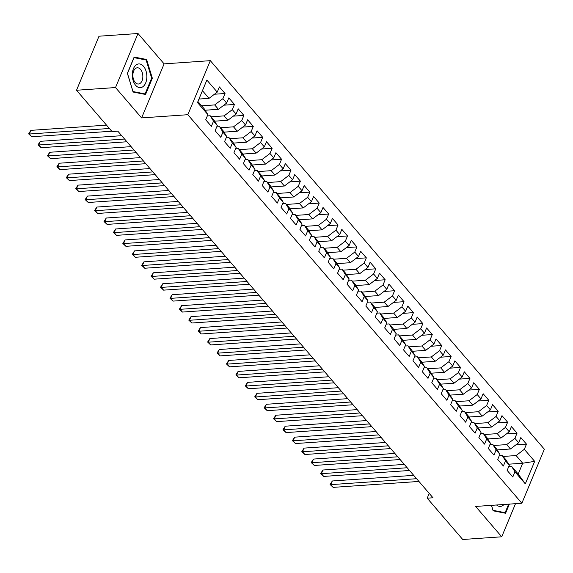 <?xml version="1.0" encoding="UTF-8"?>
<svg xmlns="http://www.w3.org/2000/svg" width="573" height="573" viewBox="0 0 573 573"><rect width="100%" height="100%" fill="white"/><g stroke="black" fill="none" stroke-linecap="round" stroke-linejoin="round"><path stroke-width="0.86" d="M138.007 33.513L115.517 87.554L141.61 117.902L164.1 63.868L138.007 33.513L99.007 36.206L76.517 90.248L112.029 131.554L117.802 131.16L432.987 497.779L427.207 498.181L462.719 539.487L501.726 536.794L515.507 503.681M164.1 63.868L210.327 60.666L544.35 449.203L521.86 503.244L187.837 114.707L210.327 60.666M508.666 464.194L522.698 463.22L534.673 461.365L524.316 449.311L526.472 444.125L520.821 437.55L518.665 442.736L514.898 438.352L517.054 433.167L511.403 426.591L509.239 431.777L505.472 427.394L507.635 422.215L501.984 415.64L499.821 420.826L496.053 416.442L498.216 411.256L492.558 404.681L490.402 409.867L486.635 405.483L488.79 400.298L483.139 393.723L480.983 398.908L477.216 394.525L479.372 389.339L473.721 382.764L471.565 387.95L467.797 383.566L469.953 378.381L464.302 371.813L462.146 376.991L458.379 372.615L460.534 367.429L454.883 360.854L452.727 366.04L448.96 361.656L451.116 356.47L445.465 349.895L443.301 355.081L439.534 350.697L441.697 345.512L436.046 338.937L433.883 344.122L430.115 339.739L432.278 334.553L426.62 327.978L424.464 333.164L420.697 328.78L422.853 323.602L417.201 317.027L415.045 322.212L411.278 317.829L413.434 312.643L407.783 306.068L405.627 311.254L401.859 306.87L404.015 301.685L398.364 295.109L396.208 300.295L392.441 295.912L394.596 290.726L388.945 284.151L386.789 289.336L383.022 284.953L385.178 279.767L379.527 273.199L377.363 278.378L373.596 274.001L375.759 268.816L370.108 262.241L367.945 267.426L364.177 263.043L366.34 257.857L360.682 251.282L358.526 256.468L354.759 252.084L356.915 246.899L351.263 240.323L349.107 245.509L345.34 241.126L347.496 235.94L341.845 229.365L339.689 234.55L335.921 230.167L338.077 224.988L332.426 218.413L330.27 223.599L326.503 219.215L328.658 214.03L323.007 207.455L320.851 212.64L317.084 208.257L319.24 203.071L313.589 196.496L311.426 201.682L307.658 197.298L309.821 192.113L304.17 185.537L302.007 190.723L298.239 186.34L300.402 181.154L294.744 174.586L292.588 179.764L288.821 175.388L290.977 170.202L285.325 163.627L283.169 168.813L279.402 164.43L281.558 159.244L275.907 152.669L273.751 157.854L269.983 153.471L272.139 148.285L266.488 141.71L264.332 146.896L260.565 142.512L262.721 137.327L257.069 130.751L254.913 135.937L251.146 131.554L253.302 126.375L247.651 119.8L245.488 124.986L241.72 120.602L243.883 115.417L238.232 108.841L236.069 114.027L232.301 109.644L234.464 104.458L228.806 97.883L226.65 103.068L222.883 98.685L225.039 93.499L219.387 86.924L217.231 92.11L209.023 98.355L202.441 90.699M534.673 461.365L525.312 483.856L514.955 471.801L511.603 466.358L508.745 466.558M217.231 92.11L206.867 80.055L197.506 102.553L207.87 114.6L205.714 119.786L211.365 126.361L213.521 121.175L217.289 125.559L215.133 130.744L220.784 137.319L222.94 132.134L226.707 136.517L224.552 141.703L230.203 148.278L232.359 143.092L236.126 147.476L233.97 152.662L239.621 159.23L241.777 154.051L245.545 158.435L243.389 163.613L249.04 170.188L251.203 165.003L254.971 169.386L252.808 174.572L258.459 181.147L260.622 175.961L264.389 180.345L262.226 185.53L267.877 192.105L270.041 186.92L273.808 191.303L271.652 196.489L277.303 203.064L279.459 197.878L283.227 202.262L281.071 207.44L286.722 214.016L288.878 208.83L292.645 213.213L290.49 218.399L296.141 224.974L298.297 219.788L302.064 224.172L299.908 229.358L305.559 235.933L307.715 230.747L311.483 235.131L309.327 240.316L314.978 246.891L317.141 241.706L320.909 246.089L318.746 251.275L324.397 257.843L326.56 252.664L330.327 257.048L328.164 262.226L333.815 268.801L335.979 263.616L339.746 267.999L337.59 273.185L343.241 279.76L345.397 274.574L349.165 278.958L347.009 284.144L352.66 290.719L354.816 285.533L358.583 289.917L356.427 295.102L362.079 301.677L364.235 296.492L368.002 300.875L365.846 306.054L371.497 312.629L373.653 307.443L377.421 311.827L375.265 317.012L380.916 323.587L383.079 318.402L386.847 322.785L384.684 327.971L390.335 334.546L392.498 329.36L396.265 333.744L394.102 338.93L399.753 345.505L401.917 340.319L405.684 344.702L403.528 349.888L409.179 356.456L411.335 351.278L415.103 355.661L412.947 360.84L418.598 367.415L420.754 362.229L424.521 366.613L422.365 371.798L428.017 378.373L430.173 373.188L433.94 377.571L431.784 382.757L437.435 389.332L439.591 384.146L443.359 388.53L441.203 393.715L446.854 400.291L449.017 395.105L452.785 399.488L450.622 404.667L456.273 411.242L458.436 406.056L462.203 410.44L460.04 415.626L465.699 422.201L467.855 417.015L471.622 421.399L469.466 426.584L475.117 433.159L477.273 427.974L481.041 432.357L478.885 437.543L484.536 444.118L486.692 438.932L490.459 443.316L488.303 448.501L493.955 455.069L496.111 449.891L499.878 454.274L497.722 459.453L503.373 466.028L505.529 460.842L509.297 465.226L507.141 470.412L512.792 476.987L514.955 471.801M201.66 105.826L214.674 104.923L218.442 109.307L205.177 110.224M222.883 98.685L214.674 104.923M226.65 103.068L218.442 109.307M197.943 101.507L204.525 109.164L207.87 114.6M211.079 116.785L224.093 115.882L227.861 120.266L214.596 121.182M232.301 109.644L224.093 115.882M236.069 114.027L227.861 120.266M213.521 121.175L210.176 115.732L207.319 115.932M210.176 115.732L213.944 120.115L217.289 125.559M220.498 127.743L233.512 126.841L237.279 131.224L224.014 132.141M241.72 120.602L233.512 126.841M245.488 124.986L237.279 131.224M222.94 132.134L219.595 126.69L216.737 126.891M219.595 126.69L223.363 131.074L226.707 136.517M229.916 138.695L242.931 137.799L246.698 142.183L233.44 143.1M251.146 131.554L242.931 137.799M254.913 135.937L246.698 142.183M232.359 143.092L229.014 137.649L226.156 137.849M229.014 137.649L232.781 142.032L236.126 147.476M239.335 149.653L252.349 148.758L256.117 153.141L242.859 154.058M260.565 142.512L252.349 148.758M264.332 146.896L256.117 153.141M241.777 154.051L238.432 148.608L235.575 148.801M238.432 148.608L242.2 152.991L245.545 158.435M248.754 160.612L261.775 159.709L265.543 164.093L252.278 165.01M269.983 153.471L261.775 159.709M273.751 157.854L265.543 164.093M251.203 165.003L247.851 159.566L244.993 159.76M247.851 159.566L251.619 163.942L254.971 169.386M258.172 171.571L271.194 170.668L274.961 175.052L261.696 175.968M279.402 164.43L271.194 170.668M283.169 168.813L274.961 175.052M260.622 175.961L257.27 170.518L254.412 170.718M257.27 170.518L261.044 174.901L264.389 180.345M267.598 182.529L280.612 181.627L284.38 186.01L271.115 186.927M288.821 175.388L280.612 181.627M292.588 179.764L284.38 186.01M270.041 186.92L266.696 181.476L263.831 181.677M266.696 181.476L270.463 185.86L273.808 191.303M277.017 193.481L290.031 192.585L293.799 196.969L280.534 197.886M298.239 186.34L290.031 192.585M302.007 190.723L293.799 196.969M279.459 197.878L276.114 192.435L273.257 192.628M276.114 192.435L279.882 196.818L283.227 202.262M286.436 204.439L299.45 203.537L303.217 207.92L289.952 208.837M307.658 197.298L299.45 203.537M311.426 201.682L303.217 207.92M288.878 208.83L285.533 203.394L282.675 203.587M285.533 203.394L289.301 207.777L292.645 213.213M295.854 215.398L308.868 214.495L312.636 218.879L299.378 219.796M317.084 208.257L308.868 214.495M320.851 212.64L312.636 218.879M298.297 219.788L294.952 214.345L292.094 214.546M294.952 214.345L298.719 218.728L302.064 224.172M305.273 226.356L318.287 225.454L322.055 229.837L308.797 230.754M326.503 219.215L318.287 225.454M330.27 223.599L322.055 229.837M307.715 230.747L304.37 225.304L301.513 225.504M304.37 225.304L308.138 229.687L311.483 235.131M314.692 237.308L327.713 236.413L331.481 240.796L318.216 241.713M335.921 230.167L327.713 236.413M339.689 234.55L331.481 240.796M317.141 241.706L313.789 236.262L310.931 236.463M313.789 236.262L317.557 240.646L320.909 246.089M324.11 248.267L337.132 247.371L340.899 251.755L327.634 252.672M345.34 241.126L337.132 247.371M349.107 245.509L340.899 251.755M326.56 252.664L323.208 247.221L320.35 247.414M323.208 247.221L326.982 251.604L330.327 257.048M333.536 259.225L346.55 258.323L350.318 262.706L337.053 263.623M354.759 252.084L346.55 258.323M358.526 256.468L350.318 262.706M335.979 263.616L332.634 258.179L329.769 258.373M332.634 258.179L336.401 262.556L339.746 267.999M342.955 270.184L355.969 269.281L359.737 273.665L346.472 274.582M364.177 263.043L355.969 269.281M367.945 267.426L359.737 273.665M345.397 274.574L342.052 269.131L339.195 269.331M342.052 269.131L345.82 273.514L349.165 278.958M352.374 281.142L365.388 280.24L369.155 284.623L355.89 285.54M373.596 274.001L365.388 280.24M377.363 278.378L369.155 284.623M354.816 285.533L351.471 280.09L348.613 280.29M351.471 280.09L355.239 284.473L358.583 289.917M361.792 292.094L374.806 291.199L378.574 295.582L365.316 296.499M383.022 284.953L374.806 291.199M386.789 289.336L378.574 295.582M364.235 296.492L360.89 291.048L358.032 291.242M360.89 291.048L364.657 295.432L368.002 300.875M371.211 303.053L384.225 302.15L387.993 306.534L374.735 307.45M392.441 295.912L384.225 302.15M396.208 300.295L387.993 306.534M373.653 307.443L370.308 302.007L367.451 302.2M370.308 302.007L374.076 306.39L377.421 311.827M380.63 314.011L393.651 313.109L397.418 317.492L384.154 318.409M401.859 306.87L393.651 313.109M405.627 311.254L397.418 317.492M383.079 318.402L379.727 312.958L376.869 313.159M379.727 312.958L383.495 317.342L386.847 322.785M390.048 324.97L403.07 324.067L406.837 328.451L393.572 329.368M411.278 317.829L403.07 324.067M415.045 322.212L406.837 328.451M392.498 329.36L389.146 323.917L386.288 324.117M389.146 323.917L392.92 328.3L396.265 333.744M399.474 335.921L412.488 335.026L416.256 339.409L402.991 340.326M420.697 328.78L412.488 335.026M424.464 333.164L416.256 339.409M401.917 340.319L398.572 334.876L395.707 335.076M398.572 334.876L402.339 339.259L405.684 344.702M408.893 346.88L421.907 345.985L425.675 350.368L412.41 351.285M430.115 339.739L421.907 345.985M433.883 344.122L425.675 350.368M411.335 351.278L407.99 345.834L405.132 346.028M407.99 345.834L411.758 350.218L415.103 355.661M418.311 357.839L431.326 356.936L435.093 361.319L421.828 362.236M439.534 350.697L431.326 356.936M443.301 355.081L435.093 361.319M420.754 362.229L417.409 356.793L414.551 356.986M417.409 356.793L421.176 361.169L424.521 366.613M427.73 368.797L440.744 367.895L444.512 372.278L431.254 373.195M448.96 361.656L440.744 367.895M452.727 366.04L444.512 372.278M430.173 373.188L426.828 367.744L423.97 367.945M426.828 367.744L430.595 372.128L433.94 377.571M437.149 379.756L450.163 378.853L453.931 383.237L440.673 384.154M458.379 372.615L450.163 378.853M462.146 376.991L453.931 383.237M439.591 384.146L436.246 378.703L433.389 378.903M436.246 378.703L440.014 383.086L443.359 388.53M446.568 390.707L459.589 389.812L463.356 394.195L450.091 395.112M467.797 383.566L459.589 389.812M471.565 387.95L463.356 394.195M449.017 395.105L445.665 389.661L442.807 389.855M445.665 389.661L449.433 394.045L452.785 399.488M455.986 401.666L469.008 400.763L472.775 405.147L459.51 406.064M477.216 394.525L469.008 400.763M480.983 398.908L472.775 405.147M458.436 406.056L455.084 400.62L452.226 400.814M455.084 400.62L458.858 405.004L462.203 410.44M465.412 412.624L478.426 411.722L482.194 416.105L468.929 417.022M486.635 405.483L478.426 411.722M490.402 409.867L482.194 416.105M467.855 417.015L464.51 411.572L461.645 411.772M464.51 411.572L468.277 415.955L471.622 421.399M474.831 423.583L487.845 422.681L491.613 427.064L478.348 427.981M496.053 416.442L487.845 422.681M499.821 420.826L491.613 427.064M477.273 427.974L473.928 422.53L471.07 422.731M473.928 422.53L477.696 426.914L481.041 432.357M484.249 434.535L497.264 433.639L501.031 438.023L487.766 438.939M505.472 427.394L497.264 433.639M509.239 431.777L501.031 438.023M486.692 438.932L483.347 433.489L480.489 433.689M483.347 433.489L487.114 437.872L490.459 443.316M493.668 445.493L506.682 444.598L510.45 448.981L497.192 449.898M514.898 438.352L506.682 444.598M518.665 442.736L510.45 448.981M496.111 449.891L492.766 444.447L489.908 444.641M492.766 444.447L496.533 448.831L499.878 454.274M503.087 456.452L516.101 455.549L522.698 463.22L518.2 474.029L511.603 466.358M524.316 449.311L516.101 455.549M505.529 460.842L502.184 455.406L499.327 455.599M502.184 455.406L505.952 459.782L509.297 465.226M115.517 87.554L76.517 90.248M521.86 503.244L475.633 506.439L501.726 536.794M141.61 117.902L187.837 114.707M429.206 493.382L427.207 498.181M198.967 99.05L209.023 98.355M525.312 483.856L518.2 474.029M491.433 505.343L493.102 510.815L505.579 513.25L509.39 504.104M145.556 94.473L152.332 78.2L146.631 59.492L134.154 57.049L127.378 73.33L133.079 92.038L145.556 94.473M526.472 444.125L515.872 444.856M517.054 433.167L506.453 433.904M507.635 422.215L497.035 422.946M498.216 411.256L487.609 411.987M488.79 400.298L478.19 401.028M479.372 389.339L468.771 390.077M469.953 378.381L459.353 379.118M460.534 367.429L449.934 368.16M451.116 356.47L440.515 357.201M441.697 345.512L431.097 346.242M432.278 334.553L421.671 335.291M422.853 323.602L412.252 324.332M413.434 312.643L402.833 313.374M404.015 301.685L393.415 302.415M394.596 290.726L383.996 291.464M385.178 279.767L374.577 280.505M375.759 268.816L365.159 269.546M366.34 257.857L355.733 258.588M356.915 246.899L346.314 247.629M347.496 235.94L336.895 236.678M338.077 224.988L327.477 225.719M328.658 214.03L318.058 214.76M319.24 203.071L308.639 203.802M309.821 192.113L299.221 192.85M300.402 181.154L289.795 181.892M290.977 170.202L280.376 170.933M281.558 159.244L270.957 159.974M272.139 148.285L261.539 149.016M262.721 137.327L252.12 138.064M253.302 126.375L242.701 127.106M243.883 115.417L233.283 116.147M234.464 104.458L223.857 105.188M225.039 93.499L214.438 94.237M151.616 78.25L152.332 78.2M144.274 59.649L146.631 59.492M413.713 475.354L332.319 480.983L330.793 484.636L416.592 478.706M333.149 487.372L330.084 484.493L330.793 484.636L333.149 487.372L418.942 481.442M330.084 484.493L332.319 480.983M404.294 464.402L322.9 470.025L321.374 473.678L407.167 467.747M323.731 476.414L320.658 473.534L321.374 473.678L323.731 476.414L409.523 470.483M320.658 473.534L322.9 470.025M394.869 453.444L313.474 459.066L311.956 462.719L397.748 456.788M314.312 465.462L311.239 462.576L311.956 462.719L314.312 465.462L400.104 459.532M311.239 462.576L313.474 459.066M496.576 504.992A11.883 7.256 86 0 0 504.011 504.476M508.666 504.154L505.114 512.692L493.024 510.328L491.505 505.343M503.338 512.814L505.114 512.692M132.291 74.361A11.883 7.256 86 0 0 139.203 87.569A11.883 7.256 86 0 0 146.846 77.205A11.883 7.256 86 0 0 139.927 64.004A11.883 7.256 86 0 0 132.291 74.361M132.872 74.927A8.137 4.971 86 0 0 138.415 84.016A8.137 4.971 86 0 0 142.842 76.875A8.137 4.971 86 0 0 137.298 67.786A8.137 4.971 86 0 0 132.872 74.927M146.129 60.015L151.659 78.143L145.091 93.915L133 91.551L127.478 73.423L134.039 57.651L146.129 60.015M143.314 94.036L145.091 93.915M385.45 442.485L304.055 448.115L302.537 451.76L388.329 445.83M304.893 454.504L301.821 451.617L302.537 451.76L304.893 454.504L390.686 448.573M301.821 451.617L304.055 448.115M376.031 431.526L294.637 437.156L293.118 440.809L378.911 434.878M295.475 443.545L292.402 440.658L293.118 440.809L295.475 443.545L381.267 437.614M292.402 440.658L294.637 437.156M366.613 420.568L285.218 426.197L283.699 429.85L369.492 423.92M286.056 432.586L282.983 429.707L283.699 429.85L286.056 432.586L371.848 426.656M282.983 429.707L285.218 426.197M357.194 409.616L275.799 415.239L274.281 418.892L360.073 412.961M276.63 421.628L273.565 418.748L274.281 418.892L276.63 421.628L362.423 415.697M273.565 418.748L275.799 415.239M347.775 398.658L266.381 404.28L264.855 407.933L350.647 402.002M267.211 410.676L264.146 407.79L264.855 407.933L267.211 410.676L353.004 404.746M264.146 407.79L266.381 404.28M338.356 387.699L256.962 393.329L255.436 396.974L341.229 391.044M257.793 399.718L254.72 396.831L255.436 396.974L257.793 399.718L343.585 393.787M254.72 396.831L256.962 393.329M328.931 376.74L247.536 382.37L246.018 386.023L331.81 380.092M248.374 388.759L245.301 385.88L246.018 386.023L248.374 388.759L334.166 382.828M245.301 385.88L247.536 382.37M319.512 365.789L238.117 371.411L236.599 375.064L322.391 369.134M238.955 377.8L235.883 374.921L236.599 375.064L238.955 377.8L324.748 371.87M235.883 374.921L238.117 371.411M310.093 354.83L228.699 360.453L227.18 364.106L312.973 358.175M229.537 366.849L226.464 363.962L227.18 364.106L229.537 366.849L315.329 360.918M226.464 363.962L228.699 360.453M300.675 343.872L219.28 349.501L217.761 353.147L303.554 347.217M220.118 355.89L217.045 353.004L217.761 353.147L220.118 355.89L305.91 349.96M217.045 353.004L219.28 349.501M291.256 332.913L209.861 338.543L208.343 342.196L294.135 336.265M210.692 344.932L207.627 342.045L208.343 342.196L210.692 344.932L296.485 339.001M207.627 342.045L209.861 338.543M281.837 321.954L200.443 327.584L198.917 331.237L284.709 325.306M201.273 333.973L198.208 331.094L198.917 331.237L201.273 333.973L287.066 328.043M198.208 331.094L200.443 327.584M272.419 311.003L191.024 316.625L189.498 320.278L275.291 314.348M191.855 323.014L188.782 320.135L189.498 320.278L191.855 323.014L277.647 317.084M188.782 320.135L191.024 316.625M262.993 300.044L181.598 305.667L180.08 309.32L265.872 303.389M182.436 312.063L179.363 309.176L180.08 309.32L182.436 312.063L268.228 306.132M179.363 309.176L181.598 305.667M253.574 289.086L172.179 294.715L170.661 298.361L256.453 292.431M173.017 301.104L169.945 298.218L170.661 298.361L173.017 301.104L258.81 295.174M169.945 298.218L172.179 294.715M244.155 278.127L162.761 283.757L161.242 287.41L247.035 281.479M163.599 290.146L160.526 287.266L161.242 287.41L163.599 290.146L249.391 284.215M160.526 287.266L162.761 283.757M234.737 267.176L153.342 272.798L151.824 276.451L237.616 270.52M154.18 279.187L151.107 276.308L151.824 276.451L154.18 279.187L239.972 273.257M151.107 276.308L153.342 272.798M225.318 256.217L143.923 261.84L142.405 265.492L228.197 259.562M144.754 268.236L141.689 265.349L142.405 265.492L144.754 268.236L230.547 262.305M141.689 265.349L143.923 261.84M215.899 245.258L134.505 250.888L132.979 254.534L218.771 248.603M135.335 257.277L132.27 254.391L132.979 254.534L135.335 257.277L221.128 251.346M132.27 254.391L134.505 250.888M206.481 234.3L125.086 239.929L123.56 243.582L209.353 237.652M125.917 246.318L122.844 243.432L123.56 243.582L125.917 246.318L211.709 240.388M122.844 243.432L125.086 239.929M197.055 223.341L115.66 228.971L114.142 232.624L199.934 226.693M116.498 235.36L113.425 232.48L114.142 232.624L116.498 235.36L202.29 229.429M113.425 232.48L115.66 228.971M187.636 212.39L106.241 218.012L104.723 221.665L190.515 215.734M107.079 224.401L104.007 221.522L104.723 221.665L107.079 224.401L192.872 218.471M104.007 221.522L106.241 218.012M178.217 201.431L96.823 207.054L95.304 210.706L181.097 204.776M97.661 213.45L94.588 210.563L95.304 210.706L97.661 213.45L183.453 207.519M94.588 210.563L96.823 207.054M168.799 190.472L87.404 196.102L85.886 199.748L171.678 193.817M88.242 202.491L85.169 199.605L85.886 199.748L88.242 202.491L174.034 196.56M85.169 199.605L87.404 196.102M159.38 179.514L77.985 185.143L76.467 188.796L162.259 182.866M78.816 191.532L75.751 188.653L76.467 188.796L78.816 191.532L164.609 185.602M75.751 188.653L77.985 185.143M149.961 168.562L68.567 174.185L67.041 177.838L152.833 171.907M69.397 180.574L66.332 177.694L67.041 177.838L69.397 180.574L155.19 174.643M66.332 177.694L68.567 174.185M140.543 157.604L59.148 163.226L57.622 166.879L143.415 160.949M59.979 169.622L56.906 166.736L57.622 166.879L59.979 169.622L145.771 163.692M56.906 166.736L59.148 163.226M131.117 146.645L49.722 152.275L48.204 155.92L133.996 149.99M50.56 158.664L47.487 155.777L48.204 155.92L50.56 158.664L136.353 152.733M47.487 155.777L49.722 152.275M121.698 135.686L40.303 141.316L38.785 144.969L124.577 139.038M41.141 147.705L38.069 144.819L38.785 144.969L41.141 147.705L126.934 141.775M38.069 144.819L40.303 141.316M106.499 125.129L30.885 130.358L29.366 134.01L109.379 128.481M31.723 136.746L28.65 133.867L29.366 134.01L31.723 136.746L111.735 131.217M28.65 133.867L30.885 130.358"/></g></svg>
